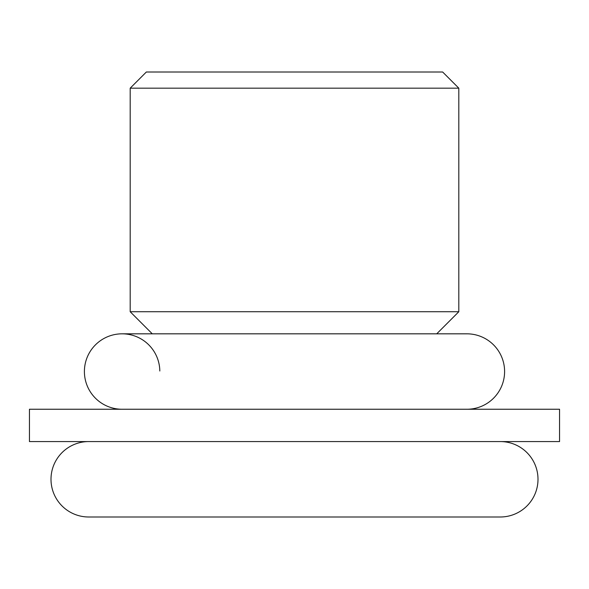 <?xml version="1.0" encoding="UTF-8"?>
<svg xmlns="http://www.w3.org/2000/svg" width="589" height="589" viewBox="0 0 589 589"><rect width="100%" height="100%" fill="white"/><g stroke="black" fill="none" stroke-linecap="round" stroke-linejoin="round"><path stroke-width="0.88" d="M559.55 441.573L29.45 441.573L29.45 409.245L559.55 409.245L559.55 441.573L29.45 441.573L29.45 409.245L559.55 409.245L559.55 441.573M467.423 409.245L121.577 409.245A38.786 38.786 0 0 1 121.032 409.245A38.786 38.786 0 0 0 121.577 409.245A37.711 37.711 0 0 1 84.404 371.269A37.711 37.711 0 0 1 122.107 333.823A37.711 37.711 0 0 0 84.404 371.269A37.711 37.711 0 0 0 121.577 409.245L467.423 409.245A37.711 37.711 0 0 0 504.596 371.269A37.711 37.711 0 0 0 466.893 333.823A37.711 37.711 0 0 1 504.596 371.269A37.711 37.711 0 0 1 467.423 409.245A38.786 38.786 0 0 0 467.968 409.245A38.786 38.786 0 0 1 467.423 409.245M159.818 371.004A37.711 37.711 0 0 0 122.107 333.823L466.893 333.823M458.809 311.736L436.721 333.823L458.809 311.736L458.809 88.173L458.809 311.736L130.191 311.736L458.809 311.736M152.279 333.823L130.191 311.736L152.279 333.823M130.191 88.173L130.191 311.736L130.191 88.173L458.809 88.173L130.191 88.173L146.352 72.005L442.648 72.005L458.809 88.173L442.648 72.005L146.352 72.005L130.191 88.173M88.173 441.573L500.827 441.573A38.786 38.786 0 0 1 501.372 441.573A38.786 38.786 0 0 0 500.827 441.573A37.711 37.711 0 0 1 538 479.549A37.711 37.711 0 0 1 500.275 516.995A37.711 37.711 0 0 0 538 479.549A37.711 37.711 0 0 0 500.827 441.573L88.173 441.573A37.711 37.711 0 0 0 51 479.549A37.711 37.711 0 0 0 88.711 516.995A37.711 37.711 0 0 1 51 479.549A37.711 37.711 0 0 1 88.173 441.573A38.786 38.786 0 0 0 87.628 441.573A38.786 38.786 0 0 1 88.173 441.573M88.711 516.995L500.289 516.995"/></g></svg>
